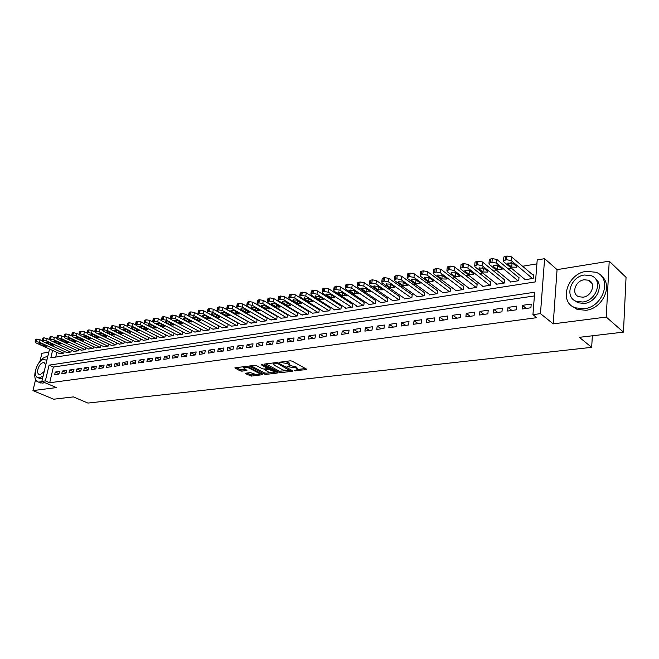 <?xml version="1.0" encoding="UTF-8"?>
<svg xmlns="http://www.w3.org/2000/svg" width="659" height="659" viewBox="0 0 659 659"><rect width="100%" height="100%" fill="white"/><g stroke="black" fill="none" stroke-linecap="round" stroke-linejoin="round"><path stroke-width="0.99" d="M294.4 370.679L306.262 369.65L306.476 369.098L292.102 361.132L290.281 360.811L279.317 362.261L287.917 363.62L289.911 365.564L287.003 366.643L295.372 367.714L296.558 368.365L297.324 369.617L294.4 370.679M245.749 373.183L245.634 373.711L251.392 376.1L262.809 374.658L248.031 366.651L246.268 366.346L234.843 367.879L240.098 370.844L241.837 371.157L246.927 370.432L243.468 367.706C244.827 367.022 246.738 367.17 249.217 368.134L258.781 373.151L259.473 374.172C258.122 374.839 256.219 374.699 253.764 373.744L250.445 372.615L245.749 373.183M534.4 295.94L53.379 367.038L49.689 382.747L45.364 380.902L41.855 381.38L49.532 349.056M623.455 332.128L606.239 317.061L609.221 261.17L626.05 277.357L623.455 332.128L579.352 337.326L591.675 347.342L87.919 403.069L73.371 396.899L53.692 399.214L32.95 390.598L56.419 387.583L41.855 381.38M609.221 261.17L557.061 269.638L553.214 323.857L606.239 317.061M553.214 323.857L540.462 313.626L532.942 314.648L534.688 292.225L49.087 365.144L45.364 380.902M49.689 382.747L536.755 317.679L532.942 314.648M279.07 372.327L280.833 372.64L292.365 371.281L292.555 370.737L278.131 362.878L276.327 362.565L264.753 364.015L264.597 364.575L279.07 372.327L279.268 371.124L285.882 370.852M277.208 373.068L265.948 374.386L264.201 374.081L249.415 366.05L254.629 365.292L256.409 365.605L262.331 368.752L264.094 369.056L267.727 368.513L261.302 364.831L262.661 364.658L277.381 372.524L277.208 373.068L277.299 372.483M48.799 352.17L41.888 353.29L39.977 361.272M35.627 379.419L32.95 390.598M257.117 319.409L256.689 319.483M260.692 321.468L266.623 320.842L267.134 317.795L266.631 317.877M270.709 319.862L276.739 319.236L277.241 316.163L276.739 316.246M280.891 318.231L287.019 317.597L287.513 314.5L286.994 314.582M291.229 316.575L297.456 315.933L297.942 312.819L297.423 312.901M301.74 314.895L308.066 314.244L308.544 311.106L308.017 311.188M312.415 313.182L318.849 312.531L319.318 309.368L318.775 309.45M323.264 311.443L329.805 310.784L330.274 307.596L329.722 307.687M334.294 309.681L340.942 309.013L341.403 305.801L340.843 305.891M345.505 307.877L345.448 308.297L352.268 307.209L352.713 303.972L352.145 304.063M356.906 306.048L356.849 306.476L363.784 305.372L364.221 302.11L363.644 302.201M368.496 304.194L368.439 304.631L375.49 303.511L375.927 300.224L375.333 300.315M380.292 302.3L380.227 302.761L387.401 301.616L387.822 298.296L387.22 298.395M392.278 300.38L392.22 300.85L399.519 299.688L399.931 296.344L399.321 296.443M404.478 298.42L404.42 298.906L411.842 297.728L412.246 294.351L411.62 294.458M416.892 296.426L416.834 296.929L424.38 295.726L424.775 292.332L424.141 292.431M429.52 294.4L429.462 294.919L437.148 293.692L437.527 290.273L436.884 290.372M442.37 292.332L442.313 292.868L450.138 291.624L450.509 288.172L449.85 288.28M455.46 290.232L455.402 290.792L463.368 289.523L463.722 286.039L463.055 286.146M468.78 288.09L468.722 288.667L476.828 287.373L477.174 283.864L476.498 283.971M482.347 285.907L482.289 286.508L490.543 285.19L490.873 281.648L490.181 281.764M496.153 283.691L496.095 284.309L504.514 282.966L504.827 279.4L504.119 279.515M510.223 281.426L510.173 282.068L518.74 280.701L519.037 277.101L518.32 277.217M522.117 309.013L530.915 307.778L531.212 304.071L522.414 305.331L522.117 309.013M507.661 311.04L516.302 309.829L516.607 306.155L507.982 307.391L507.661 311.04M493.476 313.033L501.96 311.847L502.282 308.206L493.805 309.417L493.476 313.033M479.554 314.994L487.874 313.824L488.212 310.216L479.9 311.402L479.554 314.994M465.888 316.913L474.06 315.768L474.406 312.185L466.243 313.354L465.888 316.913M452.461 318.799L460.484 317.671L460.847 314.121L452.832 315.266L452.461 318.799M439.281 320.653L447.164 319.541L447.535 316.023L439.668 317.152L439.281 320.653M426.332 322.465L434.075 321.378L434.462 317.893L426.727 318.997L426.332 322.465M413.613 324.253L421.225 323.19L421.62 319.73L414.025 320.809L413.613 324.253M401.117 326.016L408.588 324.961L409 321.526L401.537 322.597L401.117 326.016M388.843 327.737L396.183 326.707L396.603 323.297L389.263 324.352L388.843 327.737M376.767 329.434L383.983 328.421L384.419 325.044L377.203 326.073L376.767 329.434M364.905 331.098L371.997 330.101L372.442 326.757L365.35 327.762L364.905 331.098M353.24 332.737L360.218 331.757L360.662 328.437L353.694 329.434L353.24 332.737M341.774 334.352L348.627 333.388L349.089 330.093L342.235 331.065L341.774 334.352M330.488 335.933L337.235 334.986L337.705 331.716L330.966 332.68L330.488 335.933M319.401 337.49L326.032 336.56L326.51 333.314L319.879 334.261L319.401 337.49M308.486 339.031L315.01 338.108L315.496 334.887L308.972 335.818L308.486 339.031M297.753 340.538L304.17 339.632L304.664 336.436L298.247 337.35L297.753 340.538M287.184 342.021L293.502 341.131L294.005 337.96L287.686 338.858L287.184 342.021M276.788 343.479L283.008 342.606L283.51 339.459L277.299 340.349L276.788 343.479M266.557 344.921L272.678 344.056L273.188 340.934L267.076 341.807L266.557 344.921M256.491 346.329L262.513 345.489L263.032 342.383L257.01 343.24L256.491 346.329M246.573 347.721L252.504 346.889L253.031 343.809L247.1 344.657L246.573 347.721M236.812 349.097L242.652 348.273L243.179 345.217L237.347 346.049L236.812 349.097M227.198 350.448L232.948 349.641L233.484 346.601L227.742 347.425L227.198 350.448M217.734 351.774L223.393 350.983L223.936 347.968L218.277 348.776L217.734 351.774M208.409 353.084L213.986 352.301L214.537 349.311L208.961 350.11L208.409 353.084M199.232 354.377L204.718 353.603L205.27 350.637L199.784 351.42L199.232 354.377M190.179 355.646L195.591 354.888L196.151 351.939L190.739 352.713L190.179 355.646M181.266 356.898L186.604 356.148L187.164 353.224L181.835 353.982L181.266 356.898M172.485 358.134L177.741 357.392L178.309 354.484L173.053 355.234L172.485 358.134M163.827 359.353L169.009 358.62L169.577 355.736L164.404 356.478L163.827 359.353M155.302 360.547L160.401 359.83L160.977 356.964L155.878 357.689L155.302 360.547M146.891 361.733L151.924 361.025L152.501 358.175L147.476 358.891L146.891 361.733M138.604 362.895L143.563 362.195L144.148 359.369L139.189 360.078L138.604 362.895M130.433 364.04L135.326 363.356L135.902 360.547L131.017 361.239L130.433 364.04M122.376 365.177L127.195 364.501L127.788 361.709L122.969 362.392L122.376 365.177M114.435 366.289L119.188 365.621L119.773 362.845L115.028 363.529L114.435 366.289M106.593 367.392L111.289 366.733L111.882 363.974L107.195 364.649L106.593 367.392M98.866 368.48L103.496 367.829L104.089 365.086L99.468 365.753L98.866 368.48M91.247 369.551L95.81 368.908L96.412 366.19L91.848 366.841L91.247 369.551M83.734 370.605L88.232 369.971L88.833 367.269L84.336 367.911L83.734 370.605M76.312 371.643L80.752 371.025L81.354 368.34L76.922 368.974L76.312 371.643M68.997 372.673L73.371 372.063L73.981 369.394L69.607 370.02L68.997 372.673M61.773 373.686L66.098 373.085L66.707 370.432L62.383 371.05L61.773 373.686M59.524 371.454L55.265 372.063L54.648 374.691L58.915 374.09L59.524 371.454M536.904 263.855L522.595 266.261M511.368 268.147L508.031 268.707M496.894 270.585L493.739 271.113M482.685 272.974L479.711 273.469M468.747 275.314L465.938 275.791M455.064 277.62L452.42 278.065M441.629 279.877L439.149 280.297M428.432 282.093L426.109 282.489M415.475 284.276L413.3 284.639M402.756 286.418L400.721 286.756M394.634 287.785L394.329 286.945L390.317 284.136L386.017 283.963L386.331 284.82L390.342 287.621L394.634 287.785L394.683 287.332M390.252 288.518L388.357 288.84M382.269 289.861L381.948 289.037L377.92 286.261L373.678 286.08L373.999 286.929L378.035 289.696L382.269 289.869L382.319 289.433M377.969 290.586L376.215 290.883M365.893 292.612L364.27 292.893M358.191 293.914L353.768 290.397L349.632 290.207L349.978 291.047L354.056 293.749L358.232 293.527M354.031 294.614L352.532 294.861M346.461 295.883L342.005 292.407L337.919 292.217L338.281 293.049L342.367 295.718L346.494 295.512M342.367 296.575L340.991 296.805M330.9 298.502L329.648 298.716M319.631 300.397L318.486 300.586M308.544 302.259L307.514 302.432M297.637 304.096L296.715 304.252M286.904 305.9L286.088 306.04M276.352 307.679L275.635 307.794M265.972 309.425L265.355 309.524M255.75 311.139L255.231 311.229M245.692 312.836L245.263 312.91M56.822 352.367L55.71 357.079M524.556 279.111L524.506 279.787L533.238 278.395L533.518 274.762L532.793 274.885M257.175 319.442L256.664 322.432L250.824 323.05M247.364 321.081L246.861 323.989L241.103 324.599M237.71 322.688L237.207 325.53L231.54 326.131M228.195 324.277L227.701 327.045L222.116 327.638M218.821 325.834L218.335 328.536L212.832 329.129M179.923 314.269L181.596 313.495L185.195 314.129L209.595 327.375L209.101 330.002L203.689 330.587M200.501 328.874L200.015 331.452L194.677 332.029M191.538 330.365L191.061 332.877L185.797 333.446M182.708 331.823L182.23 334.286L177.049 334.846M174.009 333.265L173.531 335.67L168.432 336.23M165.434 334.681L164.964 337.029L159.931 337.589M156.982 336.082L156.512 338.38L151.554 338.924M148.646 337.457L148.184 339.706L143.291 340.25M140.425 338.817L139.972 341.016L135.144 341.551M132.327 340.151L131.874 342.301L127.113 342.828M124.337 341.469L123.884 343.57L119.197 344.097M116.454 342.762L116.009 344.83L111.387 345.349M108.686 344.047L108.241 346.066L103.685 346.576M101.016 345.308L100.58 347.285L96.082 347.795M93.454 346.552L93.026 348.487L88.586 348.99M85.991 347.771L85.563 349.674L81.189 350.168M78.635 348.982L78.207 350.843L73.89 351.338M71.37 350.176L70.95 352.005L66.683 352.491M64.203 351.354L63.783 353.142L59.574 353.628M591.675 347.342L592.342 335.793M52.563 350.44L50.817 357.845L535.495 281.871L537.209 259.934L544.614 258.666L540.462 313.626M557.061 269.638L544.614 258.666M53.379 367.038L49.087 365.144M522.414 305.331L526.31 308.42M507.982 307.391L511.911 310.447M493.805 309.417L497.776 312.432M479.9 311.402L483.895 314.384M466.243 313.354L470.271 316.295M452.832 315.266L456.893 318.173M439.668 317.152L443.754 320.019M426.727 318.997L430.846 321.839M414.025 320.809L418.16 323.618M401.537 322.597L405.697 325.365M389.263 324.352L393.448 327.086M377.203 326.073L381.404 328.783M365.35 327.762L369.575 330.447M353.694 329.434L357.936 332.078M342.235 331.065L346.494 333.685M330.966 332.68L335.233 335.266M319.879 334.261L324.162 336.823M308.972 335.818L313.272 338.355M298.247 337.35L302.555 339.863M287.686 338.858L292.011 341.346M277.299 340.349L281.632 342.804M267.076 341.807L271.417 344.237M257.01 343.24L261.359 345.646M247.1 344.657L251.458 347.038M237.347 346.049L241.713 348.405M227.742 347.425L232.116 349.756M218.277 348.776L222.66 351.082M208.961 350.11L213.343 352.392M199.784 351.42L204.175 353.685M190.739 352.713L195.13 354.954M181.835 353.982L186.225 356.206M173.053 355.234L177.452 357.433M164.404 356.478L168.803 358.653M155.878 357.689L160.277 359.847M147.476 358.891L151.875 361.033M139.189 360.078L143.563 362.178M131.017 361.239L135.334 363.298M122.969 362.392L127.22 364.402M115.028 363.529L119.213 365.49M107.195 364.649L111.322 366.561M99.468 365.753L103.537 367.623M91.848 366.841L95.86 368.669M84.336 367.911L88.29 369.699M76.922 368.974L80.818 370.72M69.607 370.02L73.454 371.725M62.383 371.05L66.18 372.722M55.265 372.063L59.005 373.702M297.398 369.114L296.748 367.137L296.558 368.365M289.985 365.448L296.748 367.137M289.993 365.053L289.317 363.043L289.128 364.287M285.125 361.453L289.317 363.043M297.407 369.493L305.471 368.538M265.791 363.883L279.268 371.124M290.537 370.3L291.542 370.185M290.174 370.811L277.637 363.537L273.584 364.007L274.399 365.292L283.073 369.979L290.174 370.811M276.36 371.981L274.309 372.228M270.585 372.664L266.137 373.192L265.948 374.386M250.89 365.761L264.399 372.887L266.137 373.192M268.411 371.973C270.89 372.945 272.826 373.085 274.218 372.393L273.551 371.363L268.444 369.271L264.811 369.814L268.411 371.973M274.284 372.005L274.506 370.992M268.987 368.043L268.444 369.271M267.785 368.159L268.641 368.06M259.539 373.801L259.761 372.813M236.326 367.598L240.304 369.658L245.65 369.518M246.845 373.052L251.59 374.922L255.84 374.419M259.564 373.974L261.532 373.744M533.469 275.454L511.475 256.845L506.928 256.03L503.871 257.002L503.805 257.801M525.231 279.671L503.773 261.837L503.542 260.7L506.598 259.737L511.153 260.56L532.505 278.51M510.931 262.521L513.765 264.102M507.949 263.979L511.722 267.126L516.598 267.216L516.425 266.335L512.661 263.172L507.768 263.089L507.949 263.979L508.048 262.859M624.452 311.114L624.93 300.974M584.088 308.742C603.413 307.078 612.705 277.801 595.835 272.249L586.37 271.327C567.193 273.501 558.33 302.242 575.291 307.827L584.088 308.742M572.02 306.081L577.095 309.368L585.884 310.282C602.861 308.816 613.628 284.457 601.148 275.915M595.143 278.46C604.451 284.441 596.807 302.316 584.409 303.445L578.009 302.786L574.162 300.207M582.754 302.011C596.675 300.743 603.339 279.671 591.172 275.676L584.418 275.017C570.579 276.549 564.137 297.341 576.345 301.352L582.754 302.011M584.121 279.778C575.192 280.742 571.015 294.169 578.882 296.748L583.05 297.176C592.013 296.328 596.28 282.777 588.438 280.207L584.121 279.778M590.291 281.302L589.599 281.253M47.72 356.717L46.715 356.783C37.382 357.631 30.042 380.21 38.568 382.088L42.563 381.685M39.795 382.607L42.777 383.126L44.68 382.582M42.571 378.373L39.342 378.266M46.855 360.333L43.947 359.468C37.225 360.061 31.912 376.371 38.049 377.714L39.573 377.813L43.148 375.968M45.809 364.732L44.202 362.771L43.173 362.705C38.84 363.076 35.413 373.612 39.359 374.469L40.356 374.534L44.194 371.536M518.987 277.768L496.804 259.424L492.298 258.608L489.324 259.555L489.25 260.33M510.882 281.953L489.225 264.35L488.978 263.221L491.96 262.29L496.466 263.098L518.023 280.816M496.491 265.066L499.085 266.549M493.41 266.475L497.216 269.572L502.018 269.671L501.829 268.798L498.031 265.684L493.212 265.585L493.41 266.475L493.509 265.338M504.769 280.034L482.413 261.952L477.948 261.145L475.048 262.068L474.974 262.809M496.795 284.194L474.958 266.821L474.694 265.701L477.594 264.794L482.059 265.593L503.805 283.082M482.33 267.57L484.662 268.93M479.134 268.921L482.973 271.978L487.709 272.085L487.503 271.211L483.673 268.139L478.928 268.032L479.134 268.921L479.25 267.776M490.815 282.266L468.294 264.424L463.87 263.633L461.045 264.531L460.971 265.248M482.973 286.401L460.954 269.251L460.674 268.131L463.499 267.249L467.923 268.04L489.851 285.306M468.458 270.042L470.493 271.269M465.13 271.319L469.002 274.342L473.664 274.457L473.45 273.592L469.587 270.552L464.908 270.437L465.13 271.319L465.254 270.174M477.116 284.457L454.438 266.862L450.056 266.071L447.296 266.944L447.222 267.636M469.397 288.56L447.214 271.632L446.909 270.519L449.669 269.655L454.059 270.445L476.152 287.481M454.858 272.488L456.563 273.543M451.39 273.674L455.287 276.656L459.883 276.78L459.652 275.915L455.764 272.925L451.151 272.793L451.39 273.674L451.514 272.521M463.664 286.607L440.838 269.251L436.489 268.468L433.803 269.317L433.729 269.984M456.061 290.685L433.729 273.963L433.4 272.859L436.093 272.019L440.443 272.801L462.7 289.622M441.546 274.91L442.856 275.75M437.897 275.981L441.827 278.93L446.357 279.062L446.11 278.205L442.189 275.248L437.642 275.108L437.897 275.981L438.029 274.836M450.451 288.724L427.485 271.59L423.177 270.824L420.557 271.648L420.483 272.291M442.963 292.769L420.483 276.261L420.145 275.157L422.765 274.342L427.073 275.116L449.487 291.731M428.572 277.348L429.297 277.851M424.651 278.255L428.605 281.162L433.07 281.302L432.806 280.446L428.869 277.53L424.388 277.381L424.651 278.255L424.791 277.101M437.469 290.8L414.371 273.897L410.104 273.131L407.55 273.93L407.468 274.556M430.096 294.82L407.484 278.51L407.122 277.414L409.684 276.623L413.951 277.39L436.505 293.799M411.653 280.479L415.623 283.354L420.03 283.502L419.75 282.653L415.788 279.77L411.364 279.614L411.653 280.479L411.784 279.325M424.717 292.843L401.496 276.154L397.27 275.396L394.774 276.179L394.692 276.78M417.46 296.83L394.716 280.726L394.337 279.638L396.833 278.864L401.067 279.622L423.753 295.825M398.876 282.67L402.871 285.504L407.213 285.66L406.924 284.82L402.937 281.97L398.58 281.805L398.876 282.67L399.016 281.517M412.18 294.853L388.851 278.378L384.658 277.62L382.22 278.386L382.146 278.963M405.038 298.807L382.171 282.892L381.775 281.813L384.213 281.063L388.415 281.813L411.216 297.827M399.865 296.822L376.429 280.553L372.269 279.811L369.888 280.553L369.814 281.113M392.83 300.751L369.847 285.026L369.435 283.955L371.816 283.222L375.984 283.963L398.901 299.787M387.764 298.766L364.229 282.703L360.102 281.961L357.779 282.686L357.705 283.222M380.828 302.662L357.738 287.126L357.31 286.055L359.641 285.347L363.768 286.08L386.8 301.715M361.882 289.004L365.943 291.739L370.119 291.921L369.79 291.089L365.737 288.345L361.552 288.164L361.882 289.004L362.038 287.859M375.861 300.669L352.236 284.803L348.141 284.07L345.876 284.779L345.802 285.298M369.024 304.54L345.843 289.186L345.398 288.123L347.672 287.431L351.766 288.164L374.897 303.61M364.163 302.547L340.448 286.871L336.395 286.146L334.097 287.34M357.425 306.386L334.146 291.212L333.685 290.158L335.909 289.482L339.97 290.207L363.2 305.471M352.656 304.392L328.866 288.906L324.838 288.189L322.597 289.342M346.016 308.206L322.655 293.206L322.177 292.159L324.352 291.492L328.371 292.209L351.692 307.3M326.782 295.018L330.884 297.654L334.904 297.86L334.533 297.044L330.439 294.392L326.403 294.186L326.782 295.018L326.946 293.881M341.346 306.213L317.473 290.907L313.486 290.199L311.295 291.311M334.797 309.994L311.353 295.158L310.859 294.12L312.984 293.469L316.979 294.186L340.382 309.104M315.472 296.954L319.59 299.565L323.553 299.771L323.182 298.955L319.071 296.336L315.084 296.13L315.472 296.954L315.645 295.825M330.208 308L306.27 292.876L302.316 292.168L300.174 293.255M323.758 311.748L300.232 297.085L299.73 296.048L301.806 295.421L305.768 296.13L329.253 310.875M304.351 298.865L308.478 301.443L312.399 301.649L312.012 300.842L307.885 298.255L303.956 298.041L304.351 298.865L304.524 297.736M319.261 309.755L295.265 294.812L291.336 294.112L289.235 295.166M312.893 313.478L289.309 298.98L288.79 297.95L290.825 297.333L294.746 298.033L318.305 312.621M293.412 300.735L297.555 303.28L301.427 303.494L296.896 300.142L293.008 299.919L293.412 300.735L293.593 299.614M308.486 311.485L284.433 296.707L280.536 296.015L278.485 297.036M302.209 315.183L278.559 300.842L278.024 299.82L280.017 299.219L283.914 299.911L307.531 314.335M282.653 302.58L286.805 305.101L290.635 305.315L286.08 301.987L282.241 301.773L282.653 302.58L282.835 301.468M297.884 313.182L273.773 298.576L269.918 297.893L267.908 298.889M291.698 316.855L267.982 302.67L267.439 301.657L269.383 301.072L273.254 301.756L296.929 316.023M272.076 304.392L276.236 306.88L280.017 307.102L275.446 303.815L271.648 303.585L272.076 304.392L272.258 303.288M287.456 314.862L263.295 300.422L259.465 299.738L257.496 300.702M281.344 318.503L257.587 304.474L257.026 303.461L258.929 302.893L262.76 303.577L286.5 317.679M261.664 306.171L265.832 308.643L269.572 308.865L264.976 305.603L261.219 305.372L261.664 306.171L261.845 305.076M277.184 316.509L252.982 302.234L249.184 301.55L247.257 302.497M271.162 320.126L247.347 306.246L246.779 305.241L248.641 304.68L252.446 305.364L276.228 319.318M251.417 307.926L255.601 310.364L259.3 310.595L254.679 307.366L250.972 307.135L251.417 307.926L251.606 306.839M267.076 318.132L242.833 304.013L239.069 303.338L237.182 304.252M261.129 321.724L237.273 307.992L236.688 306.995L238.517 306.451L242.29 307.119L266.121 320.925M241.334 309.656L245.527 312.069L249.176 312.3L244.547 309.104L240.873 308.865L241.334 309.656L241.523 308.569M257.125 319.73L232.849 305.768L229.11 305.101L227.256 305.99M251.252 323.289L227.363 309.705L226.762 308.717L228.549 308.181L232.297 308.849L256.17 322.506M231.416 311.353L235.609 313.742L239.225 313.981L234.571 310.817L230.947 310.57L231.416 311.353L231.606 310.282M247.331 321.304L223.022 307.489L219.307 306.83L217.495 307.695M241.532 324.838L217.602 311.394L216.992 310.414L218.747 309.895L222.462 310.554L246.375 324.071M221.646 313.025L225.848 315.389L229.423 315.628L224.752 312.498L221.169 312.251L221.646 313.025L221.844 311.962M237.677 322.861L213.343 309.195L209.661 308.536L207.882 309.376M231.96 326.362L207.997 313.058L207.379 312.086L209.092 311.575L212.783 312.234L236.729 325.604M212.033 314.673L216.234 317.012L219.768 317.259L215.089 314.154L211.539 313.906L212.033 314.673L212.223 313.618M228.179 324.385L203.82 310.867L200.155 310.216L198.417 311.032M222.528 327.869L198.54 314.697L197.906 313.733L199.586 313.231L203.244 313.882L227.223 327.119M202.56 316.295L206.769 318.61L210.27 318.857L205.575 315.785L202.066 315.529L202.56 316.295L202.758 315.249M218.813 325.892L194.438 312.514L190.805 311.864L189.1 312.663M213.236 329.343L189.224 316.312L188.581 315.348L190.229 314.862L193.861 315.504L217.865 328.61M193.235 317.893L197.453 320.183L200.913 320.431L196.209 317.383L192.733 317.136L193.235 317.893L193.433 316.855M204.092 330.802L180.047 317.902L179.396 316.946L181.011 316.468L184.619 317.111L208.648 330.077M184.059 319.467L188.268 321.732L191.703 321.987L186.975 318.964L183.54 318.709L184.059 319.467L184.256 318.437M179.635 317.63L176.101 315.727L172.526 315.093L170.887 315.85M195.072 332.235L171.019 319.467L170.352 318.519L171.933 318.05L175.516 318.684L199.562 331.526M175.014 321.015L179.232 323.264L182.625 323.511L177.889 320.521L174.487 320.266L175.014 321.015L175.212 319.994M170.467 319.071L167.139 317.3L163.589 316.674L161.982 317.407M186.192 333.652L162.122 321.007L161.447 320.06L162.995 319.607L166.554 320.233L190.616 332.952M166.101 322.539L170.327 324.763L173.679 325.019L168.935 322.062L165.566 321.798L166.101 322.539L166.307 321.526M161.48 320.521L158.308 318.849L154.783 318.231L153.209 318.94M177.436 335.044L153.349 322.523L152.666 321.584L154.19 321.139L157.715 321.765L181.793 334.352M157.328 324.047L161.546 326.246L164.874 326.502L160.121 323.569L156.784 323.305L157.328 324.047L157.526 323.042M152.666 321.963L149.618 320.381L146.117 319.763L144.568 320.455M168.803 336.419L144.716 324.022L144.024 323.091L145.515 322.655L149.016 323.272L173.103 335.736M148.679 325.53L152.904 327.704L156.191 327.968L151.43 325.06L148.127 324.788L148.679 325.53L148.885 324.533M143.983 323.404L141.042 321.889L137.566 321.271L136.051 321.946M160.302 337.779L136.207 325.497L135.499 324.574L136.965 324.146L140.441 324.755L164.536 337.103M140.153 326.988L144.379 329.146L147.641 329.409L142.871 326.526L139.601 326.254L140.153 326.988L140.359 325.999M135.449 324.821L132.599 323.371L129.148 322.753L127.657 323.421M151.916 339.113L127.813 326.946L127.105 326.032L128.538 325.612L131.998 326.221L156.092 338.446M131.759 328.429L135.985 330.563L139.214 330.826L134.428 327.968L131.19 327.704L131.759 328.429L131.965 327.449M127.047 326.23L124.279 324.829L120.852 324.22L119.386 324.862M143.654 340.423L119.551 328.38L118.826 327.465L120.235 327.053L123.67 327.663L147.773 339.772M123.48 329.846L127.706 331.963L130.902 332.227L126.116 329.393L122.903 329.121L123.48 329.846L123.686 328.882M118.768 327.622L116.075 326.271L112.673 325.67L111.239 326.296M135.499 341.724L111.404 329.788L110.671 328.882L112.055 328.487L115.465 329.088L139.56 341.074M115.317 331.246L119.543 333.339L122.714 333.602L117.92 330.793L114.74 330.53L115.317 331.246L115.531 330.283M110.621 328.998L107.985 327.688L104.608 327.095L103.199 327.704M127.467 343.001L103.372 331.18L102.631 330.283L103.99 329.887L107.376 330.488L131.47 342.367M107.277 332.622L111.503 334.698L114.641 334.961L109.839 332.185L106.692 331.905L107.277 332.622L107.483 331.675M102.59 330.357L100.011 329.088L96.659 328.495L95.275 329.088M119.543 344.262L95.448 332.548L94.707 331.658L96.041 331.271L99.394 331.864L123.488 343.636M99.344 333.981L103.57 336.032L106.676 336.304L101.873 333.545L98.751 333.273L99.344 333.981L99.558 333.042M94.682 331.699L92.153 330.472L88.825 329.879L87.466 330.464M111.725 345.514L87.647 333.899L86.889 333.017L88.199 332.638L91.535 333.232L115.622 344.888M91.527 335.316L95.753 337.35L98.825 337.63L94.015 334.896L90.926 334.615L91.527 335.316L91.733 334.393M86.881 333.026L84.401 331.831L81.09 331.246L79.764 331.815M104.015 346.741L79.945 335.233L79.179 334.36L80.464 333.989L83.784 334.574L107.854 346.123M83.817 336.642L88.034 338.66L91.09 338.932L86.271 336.222L83.215 335.942L83.817 336.642L84.022 335.719M79.187 334.327L73.47 332.589L72.169 333.141M96.412 347.952L72.35 336.551L71.584 335.678L72.844 335.316L76.139 335.892L100.201 347.342M76.213 337.943L80.431 339.937L83.454 340.217L78.635 337.523L75.604 337.251L76.213 337.943L76.419 337.029M71.592 335.62L65.958 333.915L64.673 334.459M88.907 349.146L64.862 337.845L64.088 336.98L65.323 336.625L68.594 337.202L92.647 348.545M68.717 339.228L72.927 341.205L75.925 341.486L71.106 338.817L68.099 338.537L68.717 339.228L68.923 338.331M64.104 336.889L58.544 335.225L57.284 335.752M81.51 350.324L57.481 339.13L56.69 338.265L57.91 337.919L61.163 338.487L85.192 349.731M61.32 340.497L65.529 342.458L68.495 342.729L63.676 340.093L60.694 339.813L61.32 340.497L61.526 339.599M56.723 338.141L51.237 336.518L49.993 337.037M74.203 351.486L50.191 340.39L49.4 339.533L50.595 339.187L53.824 339.756L77.844 350.901M54.022 341.741L58.223 343.693L61.172 343.965L56.345 341.346L53.387 341.065L54.022 341.741L54.227 340.86M49.433 339.385L44.021 337.795L42.802 338.298M66.996 352.631L43.008 341.634L42.201 340.785L43.379 340.448L46.583 341.016L70.587 352.063M46.822 342.977L51.023 344.904L53.939 345.184L49.112 342.581L46.188 342.301L46.822 342.977L47.028 342.103M42.25 340.604L36.904 339.047L35.701 339.542M59.878 353.768L35.916 342.861L35.1 342.021L36.261 341.692L39.449 342.252L63.429 353.199M39.713 344.196L43.914 346.107L46.814 346.387L41.978 343.809L39.079 343.52L39.713 344.196L39.927 343.331M295.759 370.152L295.644 370.893M280.891 361.989L280.759 362.771M288.378 366.099L288.263 366.865M295.562 366.478L295.372 367.714M289.787 365.679L289.631 366.701M288.115 362.384L287.917 363.62M282.258 361.816L282.134 362.598M306.353 369.024L306.262 369.65M264.687 364.023L264.597 364.575M292.456 370.679L292.365 371.281M281.022 371.429L280.833 372.64M290.438 369.584L290.306 370.424M277.768 362.73L277.637 363.537M276.5 362.549L276.376 363.315M275.075 362.722L274.951 363.496M264.399 372.887L264.201 374.081M249.777 365.902L249.687 366.445M267.603 367.302L267.472 368.117M273.683 370.547L273.551 371.363M270.338 368.768L270.206 369.584M265.346 368.908L265.223 369.658M258.913 372.368L258.781 373.151M249.357 367.351L249.217 368.134M246.623 370.029L246.532 370.58M242.042 369.963L241.837 371.157M240.304 369.658L240.098 370.844M235.214 367.738L235.115 368.274M262.496 374.246L262.406 374.806M251.59 374.922L251.392 376.1M249.876 374.617L249.67 375.795M245.716 373.183L245.634 373.711M511.153 260.56L511.475 256.845M506.598 259.737L506.928 256.03M505.124 259.992L505.453 256.285M512.043 263.452L511.722 267.126M496.466 263.098L496.804 259.424M491.96 262.29L492.298 258.608M490.51 262.537L490.856 258.863M497.545 265.931L497.216 269.572M482.059 265.593L482.413 261.952M477.594 264.794L477.948 261.145M476.169 265.042L476.531 261.401M483.327 268.37L482.973 271.978M467.923 268.04L468.294 264.424M463.499 267.249L463.87 263.633M462.107 267.488L462.478 263.88M469.365 270.758L469.002 274.342M454.059 270.445L454.438 266.862M449.669 269.655L450.056 266.071M448.301 269.893L448.688 266.318M455.666 273.106L455.287 276.656M440.443 272.801L440.838 269.251M436.093 272.019L436.489 268.468M434.751 272.258L435.146 268.707M442.214 275.404L441.827 278.93M427.073 275.116L427.485 271.59M422.765 274.342L423.177 270.824M421.447 274.572L421.859 271.055M429.009 277.67L428.605 281.162M413.951 277.39L414.371 273.897M409.684 276.623L410.104 273.131M408.391 276.846L408.811 273.361M416.027 279.943L415.623 283.354M401.067 279.622L401.496 276.154M396.833 278.864L397.27 275.396M395.565 279.087L395.993 275.619M403.275 282.217L402.871 285.504M388.415 281.813L388.851 278.378M384.213 281.063L384.658 277.62M382.961 281.278L383.406 277.843M386.471 283.667L386.331 284.82M390.746 284.433L390.342 287.621M375.984 283.963L376.429 280.553M371.816 283.222L372.269 279.811M370.589 283.436L371.05 280.026M374.147 285.784L373.999 286.929M378.439 286.616L378.035 289.696M363.768 286.08L364.229 282.703M359.641 285.347L360.102 281.961M358.43 285.553L358.9 282.176M366.346 288.757L365.943 291.739M351.766 288.164L352.236 284.803M347.672 287.431L348.141 284.07M346.486 287.637L346.964 284.284M350.143 289.902L349.978 291.047M354.46 290.85L354.056 293.749M339.97 290.207L340.448 286.871M335.909 289.482L336.395 286.146M334.747 289.68L335.225 286.352M338.446 291.912L338.281 293.049M342.771 292.917L342.367 295.718M328.371 292.209L328.866 288.906M324.352 291.492L324.838 288.189M323.207 291.69L323.701 288.395M331.279 294.935L330.884 297.654M316.979 294.186L317.473 290.907M312.984 293.469L313.486 290.199M311.855 293.667L312.358 290.397M319.986 296.921L319.59 299.565M305.768 296.13L306.27 292.876M301.806 295.421L302.316 292.168M300.702 295.611L301.212 292.365M308.873 298.873L308.478 301.443M294.746 298.033L295.265 294.812M290.825 297.333L291.336 294.112M289.729 297.522L290.248 294.301M297.95 300.792L297.555 303.28M283.914 299.911L284.433 296.707M280.017 299.219L280.536 296.015M278.946 299.4L279.465 296.204M287.2 302.67L286.805 305.101M273.254 301.756L273.773 298.576M269.383 301.072L269.918 297.893M268.328 301.254L268.864 298.074M276.623 304.524L276.236 306.88M262.76 303.577L263.295 300.422M258.929 302.893L259.465 299.738M257.891 303.074L258.427 299.919M266.22 306.344L265.832 308.643M252.446 305.364L252.982 302.234M248.641 304.68L249.184 301.55M247.619 304.862L248.163 301.731M255.98 308.132L255.601 310.364M242.29 307.119L242.833 304.013M238.517 306.451L239.069 303.338M237.512 306.624L238.064 303.519M245.906 309.895L245.527 312.069M232.297 308.849L232.849 305.768M228.549 308.181L229.11 305.101M227.561 308.354L228.121 305.274M235.988 311.625L235.609 313.742M222.462 310.554L223.022 307.489M218.747 309.895L219.307 306.83M217.775 310.059L218.335 307.003M226.218 313.322L225.848 315.389M212.783 312.234L213.343 309.195M209.092 311.575L209.661 308.536M208.129 311.74L208.697 308.709M216.605 314.994L216.234 317.012M203.244 313.882L203.82 310.867M199.586 313.231L200.155 310.216M198.639 313.396L199.216 310.381M207.14 316.641L206.769 318.61M193.861 315.504L194.438 312.514M190.229 314.862L190.805 311.864M189.298 315.027L189.874 312.028M197.815 318.264L197.453 320.183M184.619 317.111L185.195 314.129M181.011 316.468L181.596 313.495M180.096 316.625L180.681 313.651M188.631 319.862L188.268 321.732M175.516 318.684L176.101 315.727M171.933 318.05L172.526 315.093M171.035 318.206L171.62 315.257M179.586 321.427L179.232 323.264M166.554 320.233L167.139 317.3M162.995 319.607L163.589 316.674M162.106 319.763L162.699 316.831M170.681 322.976L170.327 324.763M157.715 321.765L158.308 318.849M154.19 321.139L154.783 318.231M153.316 321.295L153.909 318.379M161.9 324.5L161.546 326.246M149.016 323.272L149.618 320.381M145.515 322.655L146.117 319.763M144.65 322.803L145.252 319.912M153.25 325.999L152.904 327.704M140.441 324.755L141.042 321.889M136.965 324.146L137.566 321.271M136.116 324.294L136.718 321.419M144.725 327.474L144.379 329.146M131.998 326.221L132.599 323.371M128.538 325.612L129.148 322.753M127.706 325.76L128.316 322.902M136.322 328.932L135.985 330.563M123.67 327.663L124.279 324.829M120.235 327.053L120.852 324.22M119.411 327.202L120.029 324.368M128.044 330.365L127.706 331.963M115.465 329.088L116.075 326.271M112.055 328.487L112.673 325.67M111.247 328.627L111.857 325.81M119.88 331.774L119.543 333.339M107.376 330.488L107.985 327.688M103.99 329.887L104.608 327.095M103.191 330.027L103.809 327.235M111.832 333.166L111.503 334.698M99.394 331.864L100.011 329.088M96.041 331.271L96.659 328.495M95.25 331.411L95.868 328.635M103.9 334.533L103.57 336.032M91.535 333.232L92.153 330.472M88.199 332.638L88.825 329.879M87.416 332.779L88.042 330.019M96.074 335.884L95.753 337.35M83.784 334.574L84.401 331.831M80.464 333.989L81.09 331.246M79.698 334.121L80.324 331.378M88.364 337.219L88.034 338.66M76.139 335.892L76.765 333.174M72.844 335.316L73.47 332.589M72.086 335.447L72.721 332.721M80.752 338.537L80.431 339.937M68.594 337.202L69.228 334.492M65.323 336.625L65.958 333.915M64.582 336.757L65.208 334.047M73.248 339.83L72.927 341.205M61.163 338.487L61.789 335.802M57.91 337.919L58.544 335.225M57.176 338.042L57.811 335.357M65.842 341.107L65.529 342.458M53.824 339.756L54.458 337.087M50.595 339.187L51.237 336.518M49.87 339.319L50.504 336.65M58.536 342.367L58.223 343.693M46.583 341.016L47.226 338.355M43.379 340.448L44.021 337.795M42.662 340.571L43.305 337.919M51.328 343.603L51.023 344.904M39.449 342.252L40.084 339.607M36.261 341.692L36.904 339.047M35.553 341.815L36.196 339.179M44.219 344.83L43.914 346.107M290.635 369.691L290.495 370.589M273.765 362.887L273.584 364.007M267.9 367.458L267.752 368.365M264.959 368.958L264.811 369.814M243.641 366.676L243.468 367.706M503.542 260.7L503.871 257.002M516.648 266.582L516.598 267.216M591.914 283.354L588.438 280.207M578.009 302.786L576.345 301.352M575.291 307.827L577.095 309.368M46.896 360.152L46.254 359.863M44.639 362.961L44.202 362.771M39.993 378.546L38.049 377.714M38.568 382.088L40.677 382.986M488.978 263.221L489.324 259.555M502.067 269.07L502.018 269.671M474.694 265.701L475.048 262.068M487.759 271.5L487.709 272.085M460.674 268.131L461.045 264.531M473.722 273.889L473.664 274.457M446.909 270.519L447.296 266.944M459.941 276.236L459.883 276.78M433.4 272.859L433.803 269.317M446.415 278.535L446.357 279.062M420.145 275.157L420.557 271.648M433.128 280.8L433.07 281.302M407.122 277.414L407.55 273.93M420.088 283.016L420.03 283.502M394.337 279.638L394.774 276.179M407.27 285.19L407.213 285.66M381.775 281.813L382.22 278.386M369.435 283.955L369.888 280.553M357.31 286.055L357.779 282.686M370.169 291.492L370.119 291.921M345.398 288.123L345.876 284.779M333.685 290.158L334.171 286.838M322.177 292.159L322.671 288.856M310.859 294.12L311.361 290.85M299.73 296.048L300.24 292.802M288.79 297.95L289.309 294.73M278.024 299.82L278.551 296.624M267.439 301.657L267.974 298.486M257.026 303.461L257.562 300.315M246.779 305.241L247.323 302.119M236.688 306.995L237.24 303.89M226.762 308.717L227.322 305.636M216.992 310.414L217.561 307.358M207.379 312.086L207.947 309.055M197.906 313.733L198.483 310.719M188.581 315.348L189.158 312.358M179.396 316.946L179.981 313.972M170.352 318.519L170.945 315.57M161.447 320.06L162.04 317.136M152.666 321.584L153.267 318.676M144.024 323.091L144.618 320.2M135.499 324.574L136.108 321.699M127.105 326.032L127.714 323.182M118.826 327.465L119.436 324.64M110.671 328.882L111.289 326.073M102.631 330.283L103.249 327.49M94.707 331.658L95.324 328.882M86.889 333.017L87.507 330.258M79.179 334.36L79.805 331.617M71.584 335.678L72.21 332.96M64.088 336.98L64.714 334.278M56.69 338.265L57.325 335.579M49.4 339.533L50.035 336.864M42.201 340.785L42.843 338.133M35.1 342.021L35.743 339.385"/></g></svg>
